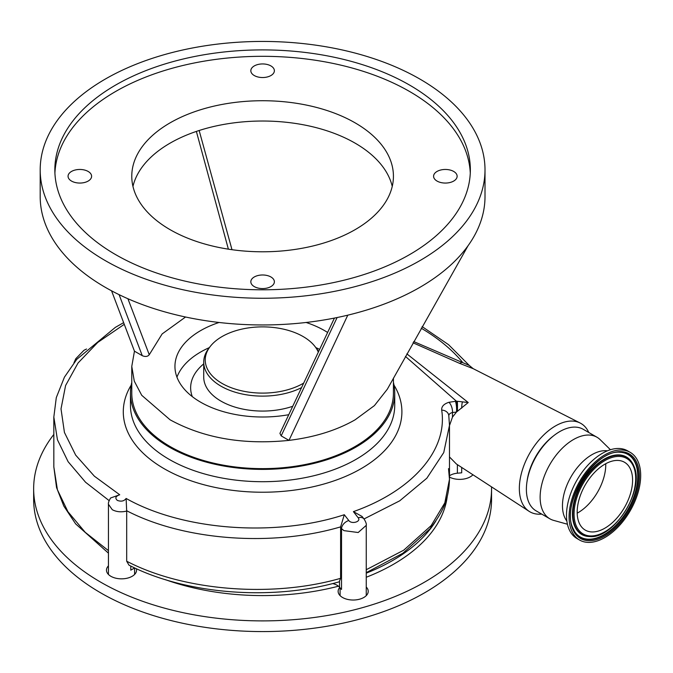 <?xml version="1.0" encoding="UTF-8"?>
<svg xmlns="http://www.w3.org/2000/svg" width="673" height="673" viewBox="0 0 673 673"><rect width="100%" height="100%" fill="white"/><g stroke="black" fill="none" stroke-linecap="round" stroke-linejoin="round"><path stroke-width="1.01" d="M109.127 500.619L85.564 482.247L68.116 461.703L57.449 439.789L53.832 417.041L53.832 466.902L57.407 489.759L67.931 511.707L85.21 532.309L108.437 550.632M124.269 324.319L97.753 342.431L78.034 363.016L65.592 385.52L61.016 408.873L64.431 432.453L75.679 455.133L94.363 476.181L119.727 494.764C115.571 496.228 114.78 498.104 117.338 500.392C121.19 501.814 124.118 501.166 126.12 498.449L126.684 511.076C121.3 512.38 116.496 511.926 112.273 509.705L108.437 504.254L108.437 574.448M119.727 494.764L110.616 497.978C108.866 500.914 108.143 503.009 108.437 504.254M126.12 498.449C182.736 530.484 275.223 537.357 344.307 514.719L348.807 520.523C351.592 524.561 361.519 521.625 358.162 517.764L353.409 511.631C412.709 490.71 447.932 449.959 441.69 410.118C441.404 406.534 443.827 403.918 448.967 402.286L456.378 401.175L405.432 356.412M340.597 578.326L339.217 581.825C271.774 601.124 185.639 594.394 128.98 565.143L126.684 561.206C183.51 590.953 272.161 598.045 340.597 578.326L340.622 526.875C271.892 547.174 183.721 540.461 126.675 510.74M126.684 511.076L126.684 561.206M131.773 382.399A132.135 76.285 0 0 0 130.461 393.108A132.135 76.285 0 0 0 169.167 447.049A132.135 76.285 0 0 0 313.164 463.588A132.135 76.285 0 0 0 394.731 393.108A132.135 76.285 0 0 0 393.427 382.399M393.427 378.108L393.427 393.108A130.831 75.536 180 0 1 312.667 462.889A130.831 75.536 180 0 1 170.092 446.519A130.831 75.536 180 0 1 131.773 393.108L131.773 366.398L134.28 381.137L141.734 395.303L170.092 419.809C203.742 438.173 243.374 445.038 288.978 440.378C314.501 437.257 336.55 430.4 355.108 419.809L374.415 405.609L387.312 389.221L468.046 245.738A222.41 128.408 0 0 0 485.006 196.558L485.006 169.848A222.41 128.408 180 0 1 347.714 288.481A222.41 128.408 180 0 1 105.333 260.644A222.41 128.408 180 0 1 40.195 169.848A222.41 128.408 180 0 1 177.487 51.215A222.41 128.408 180 0 1 419.868 79.052A222.41 128.408 180 0 1 485.006 169.848M344.307 514.719L340.622 526.875M413.71 341.564L469.291 365.456L448.571 344.694L422.114 326.59M456.858 411.733A7.849 1.304 89.4 0 0 456.378 401.175L468.231 402.53L456.479 412.061L452.466 417.125L449.48 425.622M406.854 353.863L468.231 402.53M469.291 365.456L473.195 368.669L459.331 363.243L413.02 342.801M588.782 432.512A51.022 29.461 120 0 0 580.134 423.014A51.022 29.461 120 0 0 541.1 437.66A51.022 29.461 120 0 0 519.346 488.463A51.022 29.461 120 0 0 529.138 511.345A51.022 29.461 120 0 0 541.689 514.088M449.48 456.942L456.412 464.008L529.138 511.345M435.801 521.037A183.813 106.124 180 0 1 366.255 573.144M332.731 583.6A183.813 106.124 180 0 1 328.727 584.526M526.993 481.725A44.485 25.683 -60 0 1 553.408 435.961M567.432 524.233L553.593 520.372A47.102 27.189 -60 0 1 549.883 518.816L536.145 510.883A47.102 27.189 -60 0 1 528.364 501.234A47.102 27.189 -60 0 1 541.841 447.94A47.102 27.189 -60 0 1 583.247 429.307L596.976 437.24A47.102 27.189 -60 0 1 600.181 439.679L610.445 449.732M549.883 518.816A47.102 27.189 -60 0 1 542.101 509.158A47.102 27.189 -60 0 1 555.578 455.873A47.102 27.189 -60 0 1 596.976 437.24M566.859 521.053A41.667 24.06 -60 0 1 564.218 516.258A41.667 24.06 -60 0 1 573.362 473.018A41.667 24.06 -60 0 1 607.408 450.826M462.334 402.185A7.849 1.817 91.1 0 0 461.703 408.149M457.354 401.301A7.849 0.454 90.5 0 1 457.388 411.287M455.385 401.217A7.849 1.834 86.5 0 1 456.479 412.061L452.466 412.549C449.909 413.155 448.698 414.358 448.824 416.15M441.69 410.118A7.849 6.377 -8 0 1 448.773 415.426L449.48 425.361L443.743 452.567L426.842 478.217L399.72 500.821L364.017 518.959M366.255 569.72L403.758 550.161L431.157 525.621L444.811 502.891L449.48 479.285L448.521 468.635M461.703 467.449L461.703 472.808L457.388 473.203A13.081 7.554 0 0 0 449.48 475.769M366.255 587.049A15.042 8.69 180 0 1 366.583 587.403A15.042 8.69 180 0 1 368.224 591.34A15.042 8.69 180 0 1 356.69 599.786A15.042 8.69 180 0 1 339.772 595.285A15.042 8.69 180 0 1 338.132 591.34A15.042 8.69 180 0 1 339.747 587.428M136.35 568.685A15.042 8.69 180 0 1 136.569 570.157A15.042 8.69 180 0 1 125.035 578.603A15.042 8.69 180 0 1 108.117 574.103A15.042 8.69 180 0 1 106.477 570.157A15.042 8.69 180 0 1 108.437 565.867M472.942 474.768A15.042 8.69 180 0 1 449.48 477.09M53.832 434.447A228.946 132.186 0 0 0 33.65 488.707A228.946 132.186 0 0 0 58.601 548.722A228.946 132.186 0 0 0 316.049 617.242A228.946 132.186 0 0 0 491.551 488.707A228.946 132.186 0 0 0 491.526 486.857M33.65 488.707L33.65 499.391A228.946 132.186 0 0 0 58.601 559.398A228.946 132.186 0 0 0 316.049 627.926A228.946 132.186 0 0 0 491.551 499.391L491.551 488.707M421.214 328.197A221.779 128.047 0 0 1 462.317 362.015A13.081 5.855 -65.7 0 1 459.331 363.243M449.48 479.277C448.74 501.116 441.909 513.019 430.123 528.667L430.123 528.667A7.849 5.83 -140.8 0 0 431.157 525.621M353.409 511.631L362.066 516.452L364.043 519.001C365.868 521.945 366.6 524.065 366.255 525.344L358.187 532.52L343.928 530.635L341.522 528.608L341.522 589.43L339.537 587.184A13.081 7.554 0 0 0 337.131 585.274A13.081 7.554 0 0 0 332.613 583.575M134.709 567.928A13.081 7.554 0 0 0 133.86 568.382L130.772 570.157L130.772 566.035M448.967 402.286A7.849 3.76 74 0 1 452.466 412.549L452.466 417.125M364.043 519.001A7.849 5.291 142.2 0 0 358.162 517.764M340.597 527.422L341.522 528.608A7.849 5.291 -37.8 0 1 348.807 520.523M579.571 540.032L576.98 538.535A50.626 29.233 -60 0 1 568.618 528.162A50.626 29.233 -60 0 1 583.104 470.873A50.626 29.233 -60 0 1 627.606 450.843L630.197 452.34A50.626 29.233 -60 0 1 638.559 462.721A50.626 29.233 -60 0 1 624.073 520.002A50.626 29.233 -60 0 1 579.571 540.032A50.626 29.233 -60 0 1 571.209 529.659A50.626 29.233 -60 0 1 585.687 472.37A50.626 29.233 -60 0 1 630.197 452.34M578.822 522.088A39.185 22.621 -60 0 1 590.028 477.754A39.185 22.621 -60 0 1 624.477 462.25A39.185 22.621 -60 0 1 630.946 470.284A39.185 22.621 -60 0 1 619.732 514.618A39.185 22.621 -60 0 1 585.291 530.122A39.185 22.621 -60 0 1 578.822 522.088M605.75 463.714A39.185 22.621 -60 0 1 577.19 513.171M185.563 317.008L162.143 333.926L149.255 354.73C147.681 356.648 145.351 356.968 142.264 355.681L134.457 351.171L131.773 366.398M40.195 169.848L40.195 196.558A222.41 128.408 0 0 0 105.333 287.354A222.41 128.408 0 0 0 347.781 315.166C375.012 308.604 399.039 299.334 419.868 287.354C440.68 275.274 456.74 261.402 468.046 245.738M347.781 315.166L288.978 440.378L281.171 435.868L279.934 433.37L334.422 318.077M327.591 332.445A87.658 50.61 0 0 0 324.579 330.62A87.658 50.61 0 0 0 306.131 322.476M219.061 322.476A87.658 50.61 0 0 0 174.946 366.398A87.658 50.61 0 0 0 200.621 402.185A87.658 50.61 0 0 0 288.692 414.711M319.566 349.354A87.591 50.568 0 0 0 315.847 347.613M209.353 347.613A87.591 50.568 0 0 0 176.949 377.174M318.287 352.055A57.365 33.12 0 0 0 314.964 346.469A57.365 33.12 0 0 0 303.161 336.576A57.365 33.12 0 0 0 210.237 346.469L208.857 348.252A58.871 33.986 0 0 0 203.726 362.124A58.871 33.986 0 0 0 220.971 386.159A58.871 33.986 0 0 0 301.437 387.673M318.539 351.533A58.871 33.986 0 0 0 316.344 348.252L314.964 346.469M210.237 346.469A57.365 33.12 0 0 0 222.04 383.408A57.365 33.12 0 0 0 303.557 383.173M111.558 290.812L134.457 351.171M228.383 249.161L196.373 131.412M127.912 298.736L149.255 354.73M142.264 355.681L119.104 294.665M337.114 317.538L281.171 435.868M132.96 186.404A130.831 75.536 180 0 1 220.786 124.985A130.831 75.536 180 0 1 355.108 143.147A130.831 75.536 180 0 1 392.241 186.404M254.276 286.589A11.777 6.797 180 0 1 250.827 281.777A11.777 6.797 180 0 1 258.096 275.501A11.777 6.797 180 0 1 270.925 276.973A11.777 6.797 180 0 1 274.374 281.777A11.777 6.797 180 0 1 267.105 288.061A11.777 6.797 180 0 1 254.276 286.589M437.038 181.062A11.777 6.797 180 0 1 433.589 176.259A11.777 6.797 180 0 1 440.857 169.975A11.777 6.797 180 0 1 453.695 171.455A11.777 6.797 180 0 1 457.135 176.259A11.777 6.797 180 0 1 449.867 182.543A11.777 6.797 180 0 1 437.038 181.062M254.276 75.544A11.777 6.797 180 0 1 250.827 70.741A11.777 6.797 180 0 1 258.096 64.457A11.777 6.797 180 0 1 270.925 65.929A11.777 6.797 180 0 1 274.374 70.741A11.777 6.797 180 0 1 267.105 77.016A11.777 6.797 180 0 1 254.276 75.544M71.506 181.062A11.777 6.797 180 0 1 68.057 176.259A11.777 6.797 180 0 1 75.326 169.975A11.777 6.797 180 0 1 88.155 171.455A11.777 6.797 180 0 1 91.604 176.259A11.777 6.797 180 0 1 84.335 182.543A11.777 6.797 180 0 1 71.506 181.062M170.092 229.67A130.831 75.536 180 0 1 131.773 176.259A130.831 75.536 180 0 1 212.533 106.477A130.831 75.536 180 0 1 355.108 122.848A130.831 75.536 180 0 1 393.427 176.259A130.831 75.536 180 0 1 312.667 246.04A130.831 75.536 180 0 1 170.092 229.67M115.697 254.663A207.755 119.945 0 0 0 342.103 280.666A207.755 119.945 0 0 0 470.351 169.848A207.755 119.945 0 0 0 409.504 85.034A207.755 119.945 0 0 0 183.098 59.031A207.755 119.945 0 0 0 54.841 169.848A207.755 119.945 0 0 0 115.697 254.663M470.276 173.054A207.755 119.945 0 0 0 409.504 91.444A207.755 119.945 0 0 0 185.664 64.844A207.755 119.945 0 0 0 54.917 173.054M394.008 385.116A139.303 80.424 180 0 1 336.803 479.866A139.303 80.424 180 0 1 164.094 468.677A139.303 80.424 180 0 1 131.185 385.116M394.731 393.108L394.731 405.415A132.135 76.285 180 0 1 313.164 475.904A132.135 76.285 180 0 1 169.167 459.365A132.135 76.285 180 0 1 130.461 405.415L130.461 393.108M457.388 464.639L457.388 473.203M366.255 577.257A185.117 106.881 0 0 0 447.259 496.27M165.322 579.646A185.117 106.881 0 0 0 338.485 586.191M339.537 581.682L339.537 587.184M133.86 567.524L133.86 568.382M572.42 528.448A48.801 28.173 -60 0 1 593.174 465.464A48.801 28.173 -60 0 1 637.339 463.933A48.801 28.173 -60 0 1 616.586 526.909A48.801 28.173 -60 0 1 572.42 528.448M574.557 531.485L572.664 527.64C560.954 503.009 595.243 449.017 620.287 452.273A47.833 27.618 -60 0 1 636.237 464.303A47.833 27.618 -60 0 1 618.125 523.72A47.833 27.618 -60 0 1 574.557 531.485A47.833 27.618 -60 0 1 572.689 527.75M620.085 452.264A47.632 27.5 -60 0 1 635.775 464.244A47.632 27.5 -60 0 1 617.839 523.291A47.632 27.5 -60 0 1 574.448 531.317M589.455 536.558A44.729 25.826 -60 0 1 589.254 536.549A44.729 25.826 -60 0 1 574.33 525.302A44.729 25.826 -60 0 1 591.273 469.737A44.729 25.826 -60 0 1 632.023 462.469A44.729 25.826 -60 0 1 632.132 462.645M632.023 462.469L634.101 466.582C644.86 490.112 613.826 539.224 589.657 536.566A44.536 25.709 -60 0 1 574.801 525.361A44.536 25.709 -60 0 1 591.668 470.048A44.536 25.709 -60 0 1 632.241 462.814A44.536 25.709 -60 0 1 634.05 466.482M575.903 524.99A43.568 25.153 -60 0 1 594.427 468.761A43.568 25.153 -60 0 1 633.865 467.39A43.568 25.153 -60 0 1 615.332 523.611A43.568 25.153 -60 0 1 575.903 524.99M203.726 363.883A71.952 41.541 0 0 0 192.301 396.633M203.726 362.124L203.726 377.082A58.871 33.986 0 0 0 220.971 401.116A58.871 33.986 0 0 0 292.646 406.307M86.548 349.018L83.99 350.263L75.813 358.684L73.963 362.781M134.608 567.978L134.608 574.448M53.832 417.041L56.288 397.634L64.44 377.141L76.764 359.34L115.352 327.372L123.639 322.645M108.437 553.147L75.645 523.888L63.809 506.054L56.54 487.521L53.832 466.902M473.195 368.669L580.134 423.014M449.48 425.597L449.48 479.285M366.255 525.369L366.255 595.63M366.255 572.656L402.9 553.231L430.123 528.667M340.092 587.815L340.092 595.63M199.149 130.503L231.992 249.691"/></g></svg>
